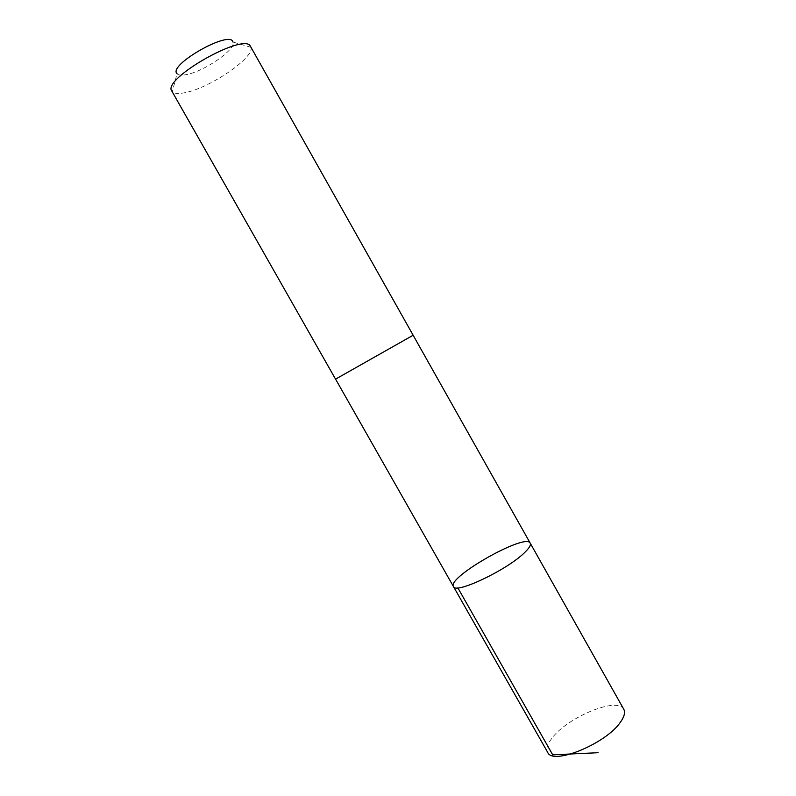 <?xml version="1.0" encoding="UTF-8"?>
<svg xmlns="http://www.w3.org/2000/svg" width="796" height="796" viewBox="0 0 796 796"><rect width="100%" height="100%" fill="white"/><g stroke="black" fill="none" stroke-linecap="round" stroke-linejoin="round"><path stroke-width="0.6" stroke-dasharray="3.98 2.98" d="M623.775 709.266C617.905 696.271 567.1 717.246 551.767 738.419C547.29 744.26 545.927 748.897 547.668 752.32M405.303 339.773L335.564 379.135L405.303 339.773M453.461 586.562C446.655 577.408 525.867 532.594 530.216 543.141M413.134 335.255L335.574 379.135M250.561 46.546L250.869 47.282C254.969 57.292 209.915 88.058 185.13 92.644C178.593 94.008 174.324 93.699 172.304 91.729L171.837 91.092M250.869 47.282L232.979 42.059C236.432 49.272 203.975 71.69 186.155 74.645C181.488 75.53 178.443 75.222 177.04 73.71L172.304 91.729"/><path stroke-width="1.19" d="M525.032 552.155C508.276 569.389 455.163 594.692 453.461 586.562C446.655 577.408 525.867 532.594 530.216 543.141C531.111 544.862 529.39 547.867 525.032 552.155C508.276 569.389 455.163 594.692 453.461 586.562L547.668 752.32C552.414 765.752 606.642 743.474 620.671 721.813C624.372 716.47 625.407 712.291 623.775 709.266L530.216 543.141C531.111 544.862 529.39 547.867 525.032 552.155M453.461 586.562L335.574 379.135L413.144 335.245L530.216 543.141M335.554 379.145L171.837 91.092C161.578 78.973 245.457 31.512 250.561 46.546L413.144 335.245M177.04 73.71C167.439 65.182 230.621 29.442 232.979 42.059M598.124 752.717L552.713 754.827L457.839 587.846"/></g></svg>
